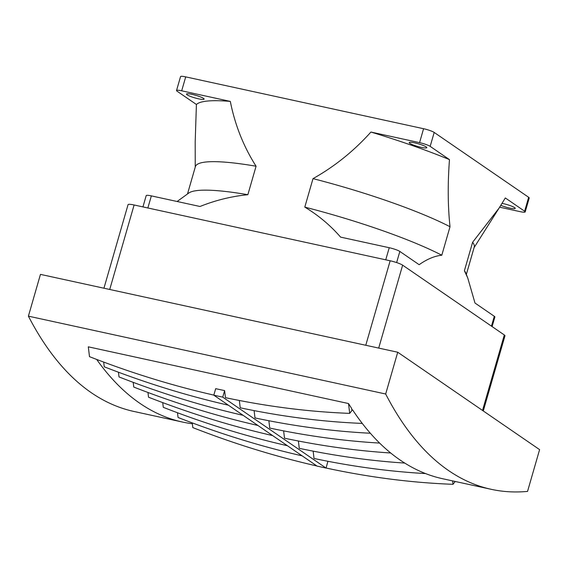 <?xml version="1.0" encoding="UTF-8"?>
<svg xmlns="http://www.w3.org/2000/svg" width="568" height="568" viewBox="0 0 568 568"><rect width="100%" height="100%" fill="white"/><g stroke="black" fill="none" stroke-linecap="round" stroke-linejoin="round"><path stroke-width="0.85" d="M385.672 394.007L397.728 352.231L539.6 449.629L527.544 491.405A696.02 281.21 -77.7 0 1 491.249 489.325A696.02 281.21 -77.7 0 1 385.672 394.007L28.4 316.156A696.02 281.21 102.3 0 0 133.977 411.473L182.506 422.052A696.02 281.21 -77.7 0 1 96.674 359.438M351.791 409.713L352.593 409.883A696.02 281.21 102.3 0 0 442.72 478.753L491.249 489.325M192.254 422.883L192.353 423.749A696.02 281.21 -77.7 0 1 182.506 422.052M348.518 403.543A696.02 281.21 102.3 0 0 351.642 408.435L351.89 410.515L349.696 413.369L348.518 403.543L88.31 346.835L89.488 356.661A730.214 506.798 -142.5 0 0 213.824 395.108M28.4 316.156L40.456 274.379L397.728 352.231M103.681 362.079L104.249 366.8A730.214 506.798 -142.5 0 0 228.371 405.19M118.442 372.217L119.01 376.932A730.214 506.798 -142.5 0 0 243.132 415.329M133.203 382.349L133.771 387.064A730.214 506.798 -142.5 0 0 257.893 425.46M147.971 392.481L148.532 397.202A730.214 506.798 -142.5 0 0 272.654 435.592M162.732 402.62L163.293 407.334A730.214 506.798 -142.5 0 0 287.422 445.731M177.493 412.751L178.054 417.473A730.214 506.798 -142.5 0 0 302.183 455.863M316.944 465.994A730.214 506.798 -142.5 0 1 192.815 427.605L192.353 423.749M455.202 481.472L453.03 484.305L452.625 480.911M224.616 390.614L222.734 397.131L326.06 468.075L317.129 466.129L213.802 395.186L215.684 388.668L224.616 390.614L225.46 397.664A730.214 506.798 -142.5 0 0 349.696 413.369M239.341 400.475L240.221 407.796A730.214 506.798 -142.5 0 0 362.263 423.416M370.35 433.242A730.214 506.798 -142.5 0 1 254.982 417.927L254.102 410.607M379.637 443.083A730.214 506.798 -142.5 0 1 269.743 428.066L268.863 420.746M390.699 452.987A730.214 506.798 -142.5 0 1 284.504 438.198L283.624 430.878M404.75 463.076A730.214 506.798 -142.5 0 1 299.265 448.329L298.392 441.009M425.574 473.577A730.214 506.798 -142.5 0 1 314.026 458.468L313.153 451.148M326.06 468.075L327.913 461.28M326.082 468.025A730.214 506.798 -142.5 0 0 453.03 484.305M213.802 395.186L222.734 397.131M483.283 410.962L504.98 335.787A9.997 1.484 -163.9 0 0 504.313 334.964L402.634 265.164A9.997 1.484 -163.9 0 0 390.159 260.783L134.112 204.984A9.997 1.484 -163.9 0 0 128.063 204.65L103.944 288.21M195.243 167.127L195.193 141.879L196.414 104.484L177.102 91.221A8.492 1.264 16.1 0 1 176.534 90.518A8.492 1.264 16.1 0 1 181.682 90.809L230.317 101.402C234.996 124.988 243.58 146.594 256.076 166.225L247.854 194.71C231.574 196.315 215.62 200.241 199.986 206.482L151.351 195.882A8.492 1.264 -163.9 0 0 146.203 195.598L142.937 206.908M389.236 247.719L340.601 237.119C330.207 225.212 318.272 215.208 304.789 207.114L313.011 178.629C334.602 166.516 353.907 150.989 370.925 132.046L419.56 142.646A8.492 1.264 16.1 0 1 430.168 146.367L449.48 159.629C447.648 183.805 447.825 206.17 450.019 226.731L441.797 255.217C434.485 256.012 426.937 259.171 419.156 264.702L399.844 251.439A8.492 1.264 -163.9 0 0 389.236 247.719L385.743 259.817M419.56 142.646L423.579 128.716L185.701 76.879L181.682 90.809M492.108 326.586L494.877 316.994A8.492 1.264 -163.9 0 0 494.302 316.291L474.99 303.035L467.755 277.986L464.404 270.737L472.626 242.259L499.08 208.094L505.321 197.962L524.633 211.218A8.492 1.264 16.1 0 1 525.201 211.921A8.492 1.264 16.1 0 1 520.054 211.637L499.648 207.185M524.633 211.218L528.652 197.295L434.186 132.443L430.168 146.367M528.652 197.295A8.492 1.264 16.1 0 1 529.22 197.998L525.201 211.921M176.534 90.518L180.553 76.595A8.492 1.264 16.1 0 1 185.701 76.879M423.579 128.716A8.492 1.264 16.1 0 1 434.186 132.443M230.317 101.402A161.958 24.076 -163.9 0 0 196.414 104.484M198.551 98.832A9.159 1.363 -163.9 0 0 204.104 99.144A9.159 1.363 -163.9 0 0 195.683 95.289A9.159 1.363 -163.9 0 0 186.503 94.061A9.159 1.363 -163.9 0 0 198.551 98.832M187.497 193.965L195.371 166.68A145.11 21.57 16.1 0 1 256.076 166.225M177.117 201.498L188.768 193.049A145.11 21.57 16.1 0 1 247.854 194.71M449.48 159.629A161.958 24.076 -163.9 0 0 370.925 132.046M421.25 147.361A9.159 1.363 -163.9 0 0 426.802 147.666A9.159 1.363 -163.9 0 0 418.375 143.818A9.159 1.363 -163.9 0 0 409.201 142.589A9.159 1.363 -163.9 0 0 421.25 147.361M313.011 178.629A145.11 21.57 16.1 0 1 450.019 226.731M304.789 207.114A145.11 21.57 16.1 0 1 441.797 255.217M500.806 205.346A9.159 1.363 -163.9 0 0 509.688 208.073A9.159 1.363 -163.9 0 0 515.233 208.378A9.159 1.363 -163.9 0 0 511.001 205.914A9.159 1.363 -163.9 0 0 502.027 203.372M472.626 242.259A145.11 21.57 16.1 0 1 474.209 247.165L466.335 274.45M464.404 270.737A145.11 21.57 16.1 0 1 465.753 272.995L467.585 277.56M504.313 334.964L482.523 410.444M402.634 265.164L378.7 348.085M390.159 260.783L365.771 345.266M134.112 204.984L109.731 289.474M147.857 207.98L151.351 195.882M396.627 262.565L399.844 251.439M491.462 326.146L494.302 316.291M474.081 247.612L499.08 208.094"/></g></svg>
